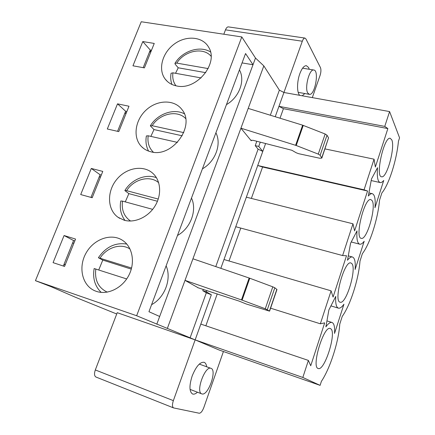 <?xml version="1.0" encoding="UTF-8"?>
<svg xmlns="http://www.w3.org/2000/svg" width="435" height="435" viewBox="0 0 435 435"><rect width="100%" height="100%" fill="white"/><g stroke="black" fill="none" stroke-linecap="round" stroke-linejoin="round"><path stroke-width="0.65" d="M126.683 278.944L94.145 268.547M131.587 268.036L98.397 257.727L102.78 260.081L131.294 269.113M98.772 269.896L102.78 260.081M152.674 209.355L122.496 201.117L120.751 201.003C119.473 208.485 120.897 214.966 125.03 220.447M158.253 199.061L126.607 190.666L124.85 190.552L128.852 193.629L157.443 201.258M125.28 201.878L128.852 193.629M177.469 142.392L148.188 135.791L146.377 135.943C145.415 141.505 146.155 146.557 148.585 151.103M183.766 132.621L152.147 125.72L150.341 125.818L153.985 129.576L182.238 135.802M150.858 136.394L153.985 129.576M201.1 77.919L172.951 72.824L171.075 73.243C170.395 77.212 170.678 80.948 171.917 84.444M208.175 68.589L176.773 63.113L174.924 63.401L175.191 64.233L178.219 67.795L205.722 72.667M175.555 73.292L178.219 67.795M201.965 393.925L201.764 393.86C195.358 392.114 205.102 365.351 210.986 368.347C217.299 369.978 208.142 396.122 201.965 393.925M307.811 93.085C304.391 88.071 309.296 68.893 313.717 70.008C319.491 70.106 314.94 95.569 309.405 94.357L307.811 93.085M197.604 287.611L239.054 301.08L246.248 303.994L269.58 311.15L265.279 308.741L242.105 300.15L185.011 280.352L197.892 287.617M276.964 289.514L274.817 287.78L272.788 286.834L249.772 278.237L192.933 258.798L240.93 128.194L296.213 145.497L318.273 154.11L320.133 155.284L321.835 158.063L328.555 137.862L321.748 157.791M228.473 26.905L304.902 38.062L305.908 38.911L320.454 67.615C321.193 69.6 321.057 72.226 320.051 75.494L312.314 97.609M304.902 38.062C303.973 38.079 303.108 39.139 302.314 41.227L283.924 92.481L279.368 90.137L263.827 65.892L255.492 58.04L241.8 36.937L141.244 21.75L35.436 280.673L136.65 315.745L195.152 339.882L117.227 312.689L95.314 369.946C94.09 373.627 94.297 375.987 95.934 377.025L173.57 407.916L199.23 413.234C200.839 413.158 202.367 411.26 203.819 407.546L223.427 351.523M309.263 69.279L308.562 67.474L306.349 65.663C304.027 65.68 301.841 68.387 299.797 73.787C296.806 81.878 296.849 93.019 299.775 95.341M302.238 95.787L304.799 93.53M173.57 407.916C172.189 406.959 172.113 404.534 173.353 400.64L195.152 339.882L219.082 350.001L320.1 385.366L321.383 381.37C330.219 368.211 338.691 341.6 339.762 324.108L342.247 316.381C350.452 304.935 358.647 279.194 359.995 261.087L362.393 253.621C370.011 243.779 377.933 218.87 379.543 200.187L381.859 192.971C388.923 184.63 396.595 160.515 398.444 141.31L399.564 137.813L389.591 111.577L384.752 126.406L387.868 128.586L283.424 108.679L278.955 106.336L275.224 116.732M265.611 143.528L262.783 151.402L258.738 146.41L260.271 142.158M280.02 118.211L283.424 108.679M389.591 111.577L283.924 92.481L278.955 106.336L384.752 126.406M324.961 148.9L374.056 159.188L375.361 167.04L387.868 128.586M391.783 139.885C395.371 147.318 386.856 178.41 381.658 176.784C375.003 177.018 383.958 136.459 390.206 138.286L391.783 139.885M150.88 151.788C147.188 150.896 144.067 149.167 141.522 146.6C132.604 137.661 134.953 120.229 146.106 110.066C157.111 99.735 174.223 99.24 181.841 109.446C195.891 125.661 172.255 158.166 150.88 151.788M202.422 168.834C215.417 161.537 221.828 144.121 215.901 132.805M251.359 198.425L262.588 167.007L257.727 165.501L246.357 197.175L352.97 223.797L354.601 230.871L367.559 191.019L364.068 189.801L374.056 159.188M215.771 266.606L258.096 149.161L262.783 151.402L257.727 165.501L364.068 189.801M262.588 167.007L367.559 191.019M372.153 200.66C376.465 207.006 366.917 240.348 361.316 238.347C354.438 238.157 364.465 197.316 370.848 199.578L372.153 200.66M124.144 220.213L117.956 217.228C107.2 209.583 106.76 191.509 116.618 179.573C126.297 167.491 143.816 164.512 153.256 173.728C160.977 181.074 161.825 195.146 154.925 206.168C148.09 217.223 134.654 223.28 124.144 220.213M177.485 235.465C190.65 228.255 197.3 210.17 191.482 198.072M246.357 197.175L223.987 259.521L331.1 290.83L333.074 297.067L346.516 255.736L342.611 255.552L352.97 223.797M229.006 260.989L240.767 228.081M235.754 226.727L342.611 255.552M351.823 263.583C356.972 268.645 346.178 304.63 340.181 302.205C333.123 301.553 344.411 260.212 350.871 262.952L351.823 263.583M96.342 291.368L94.4 290.596C81.878 284.963 78.137 266.753 86.13 252.925C93.911 238.978 111.311 232.834 122.588 240.37C132.485 246.765 135.486 262.381 128.896 275.208C122.414 288.084 107.657 295.321 96.342 291.368M242.061 62.906L253.007 64.739L245.563 53.543L148.955 311.71L159.667 316.479L255.492 58.04M226.445 104.628C239.283 97.261 245.454 80.48 239.44 69.899M151.592 304.674C164.919 297.562 171.836 278.764 166.126 265.828M206.674 366.781C206.326 364.323 205.472 362.828 204.113 362.29C200.024 361.855 196.027 366.471 192.118 376.128C189.111 385.747 189.263 391.701 192.569 393.99L192.863 394.088C194.2 394.398 195.734 393.773 197.457 392.212M190.046 337.984L206.337 292.782L211.339 294.767L206.32 291.825L206.81 290.471M211.339 294.767L200.818 324.097L308.388 360.419L310.731 365.753L324.684 322.862L320.339 323.787L331.1 290.83M205.853 325.793L217.25 293.902M270.592 308.187L320.339 323.787M330.763 328.778C336.853 332.318 324.586 371.392 318.208 368.499C311.041 367.357 323.771 325.255 330.236 328.507L330.763 328.778M116.727 314.005L75.75 297.399L51.161 286.725L35.436 280.673M74.809 240.93L73.58 240.55L63.325 266.024M101.311 175.039L100.083 174.723L90.953 197.398L99.06 177.268L100.713 176.523M126.857 111.523L125.633 111.262L117.559 131.321L124.644 113.72L126.498 112.42M151.5 50.259L150.276 50.052L143.186 67.659L149.325 52.417L151.358 50.607M377.531 167.687L371.474 178.986L368.331 196.022C369.799 194.276 371.088 193.488 372.197 193.657C374.752 194.516 375.671 199.208 374.97 207.729L383.741 180.454C382.457 182.004 381.299 182.716 380.277 182.575C377.738 181.825 376.819 176.86 377.531 167.687M357.015 230.887L350.572 243.263L347.483 260.26C349.387 257.792 351.023 256.699 352.388 256.982C354.748 257.83 355.656 262 355.107 269.488L364.182 241.262C362.518 243.448 361.05 244.426 359.772 244.198C357.385 243.437 356.466 239 357.015 230.887M335.755 296.404L328.893 309.916L325.869 326.864C328.289 323.504 330.312 322.036 331.943 322.449C334.08 323.292 334.95 326.951 334.542 333.428L343.944 304.201C341.823 307.181 339.991 308.502 338.446 308.154C336.25 307.376 335.352 303.461 335.755 296.404M200.818 324.097L195.152 339.882L302.825 377.46L308.388 360.419M302.825 377.46L320.1 385.366M167.35 328.409L192.933 258.798M206.337 292.782L202.775 290.705L203.281 289.308M258.096 149.161L255.225 145.649L256.808 141.272M270.331 115.221L279.368 90.137M321.835 158.063L319.861 158.269L298.611 153.68L296.23 152.783L291.923 150.287L253.05 140.304L251.087 140.413L251.234 140.771L240.93 128.194L263.827 65.892M156.79 324.227L159.667 316.479M136.65 315.745L241.8 36.937M176.61 85.934C171.694 84.945 167.845 82.606 165.055 78.904C157.823 69.268 162.337 52.711 174.299 44.038C186.142 35.186 202.574 36.458 208.588 47.127C219.18 63.14 196.419 90.828 176.61 85.934M53.07 262.648L64.075 235.531L75.554 239.071L64.549 266.432L53.07 262.648M80.703 194.559L91.296 168.454L102.774 171.401L92.182 197.735L80.703 194.559M107.309 128.994L117.521 103.84L128.988 106.232L118.782 131.598L107.309 128.994M132.952 65.805L142.794 41.553L154.246 43.435L144.409 67.882L132.952 65.805M328.555 137.862L327 135.214L325.162 134.007L318.273 154.11M325.162 134.007L302.646 125.182L295.61 145.285M73.58 240.55L64.075 235.531M100.083 174.723L91.296 168.454M125.633 111.262L117.521 103.84M150.276 50.052L142.794 41.553M258.738 146.41L255.225 145.649M248.206 108.402L302.646 125.182M206.32 291.825L202.775 290.705M228.331 26.883C227.249 26.872 226.298 27.862 225.488 29.846L223.813 34.224M223.987 259.521L220.828 268.335M73.961 243.04L72.52 243.192L63.95 264.469L65.179 264.871M65.321 264.513L63.95 264.469M92.394 197.207L91.464 197.533M167.366 81.459L165.055 78.904M100.088 258.085C106.912 247.249 121.006 242.899 130.054 249.054M107.266 292.135C98.321 287.856 94.509 280.124 95.82 268.939M126.607 190.666C133.877 179.046 149.917 174.941 158.688 182.727M130.56 221.034C124.057 216.543 121.37 209.904 122.496 201.117M152.147 125.72C159.716 113.573 177.311 109.625 185.62 118.527M153.381 152.223C149.015 147.982 147.28 142.501 148.188 135.791M176.773 63.113C184.5 50.683 203.221 46.752 211.073 56.251M175.952 85.798C173.266 82.133 172.265 77.811 172.951 72.824M267.335 309.649L274.817 287.78M265.279 308.741L272.788 286.834M251.457 140.146L251.234 140.771M327 135.214L320.133 155.284M303.249 125.394L296.213 145.497M241.474 299.927L249.146 278.014M269.444 311.025L276.85 289.324M242.105 300.15L249.772 278.237M173.353 400.64L95.314 369.946M225.488 29.846L302.314 41.227M94.139 268.542C92.53 278.297 94.879 286.246 101.197 292.396M98.408 257.705C105.917 246.857 115.384 242.317 126.813 244.078M124.872 190.514C131.658 179.307 145.807 173.554 156.437 177.697M150.374 125.764C157.579 113.829 173.576 108.13 184.299 113.769M174.962 63.336C182.45 50.9 199.937 45.24 210.502 51.961M210.986 368.347L199.29 364.1M201.764 393.86L190.062 389.39M313.717 70.008L302.591 68.181M309.225 94.324L298.182 92.345M141.522 146.6L143.827 148.585M117.956 217.228L119.75 218.381M94.4 290.596L95.026 290.874M331.943 322.449L326.935 320.894M338.446 308.154L330.937 305.892M352.388 256.982L348.283 255.878M359.609 244.155L351.241 241.98M372.197 193.657L368.907 192.901M380.06 182.531L371.185 180.558M276.981 289.471L269.58 311.15"/></g></svg>
